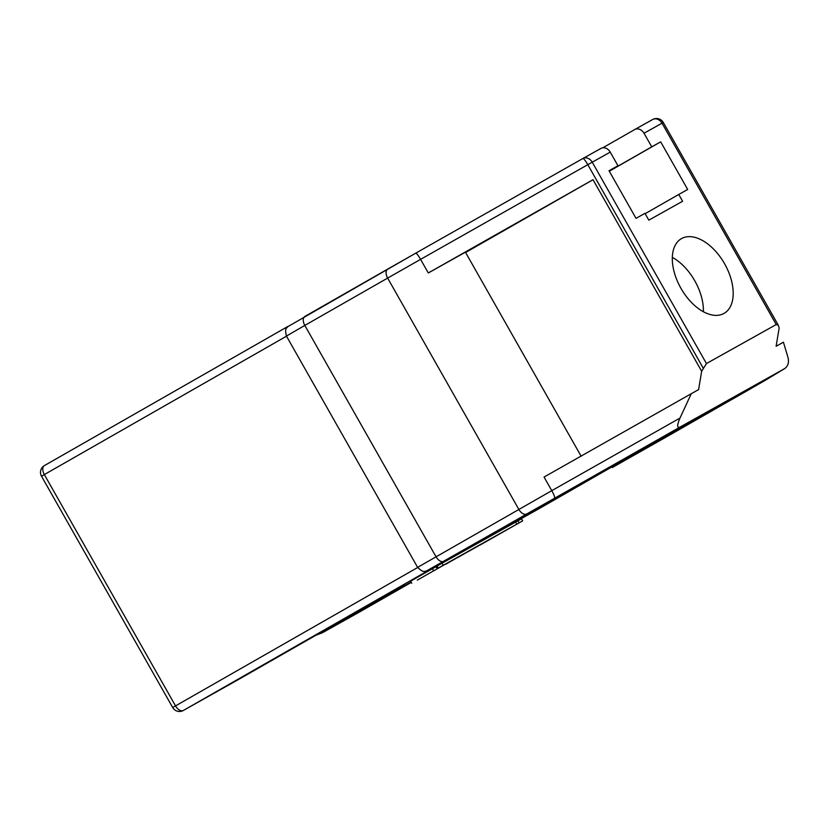 <?xml version="1.0" encoding="UTF-8"?>
<svg xmlns="http://www.w3.org/2000/svg" width="830" height="830" viewBox="0 0 830 830"><rect width="100%" height="100%" fill="white"/><g stroke="black" fill="none" stroke-linecap="round" stroke-linejoin="round"><path stroke-width="1.25" d="M489.057 539.905L501.528 532.87L489.057 539.905M522.682 520.846L479.657 545.269L522.682 520.846L521.531 518.812L517.951 520.804L519.103 522.848M515.658 522.112L517.951 520.804M445.762 564.234L468.877 551.047L445.762 564.234M458.15 557.293L478.205 545.829L458.15 557.293M478.153 546.026L468.525 551.442L478.153 546.026M470.496 550.249L490.406 539.033L470.496 550.249M426.693 574.765L439.163 567.72L426.693 574.765M417.303 580.118L445.285 564.244L417.293 580.129M433.602 570.76L432.451 568.716L410.611 581.197L411.773 583.231M432.451 568.716L436.03 566.714L437.182 568.758M436.03 566.724L437.088 566.133M516.81 524.135L438.219 568.114L516.81 524.135L515.648 522.091L442.037 563.238L443.189 565.282M442.037 563.238L437.068 566.081L438.219 568.114M691.276 393.7L698.601 389.602L701.661 371.259L706.455 363.55L776.226 324.551L778.239 325.111L779.163 327.943L776.102 346.286L783.427 342.199L788.054 357.668C789.102 362.44 788.054 366.03 784.9 368.458L679.988 427.097C676.917 428.259 676.927 425.251 679.998 418.061L691.276 393.7L544.055 477.053L551.774 490.665L417.625 567.367C424.151 573.779 424.659 570.635 426.184 571.123L679.988 427.097M652.639 443.044L725.088 402.166L652.639 443.044M602.715 147.833L634.639 129.594A7.823 6.36 60.8 0 1 634.68 129.563A7.823 6.36 60.8 0 1 644.018 133.236L651.737 146.848L660.68 141.847L687.686 189.468L678.743 194.469L682.602 201.265L648.821 220.147L644.962 213.352L636.019 218.342L609.013 170.731L617.956 165.73L610.237 152.118A7.823 6.36 -119.2 0 0 600.899 148.446A7.823 6.36 -119.2 0 0 600.858 148.477L582.94 158.489M784.744 368.541L749.241 389.571L612.312 467.529M581.166 456.272L465.412 252.185L428.301 272.966L593.014 179.705L465.599 252.517M703.384 311.727A43.015 25.045 60.3 0 0 694.803 280.841A43.015 25.045 60.3 0 0 672.31 257.352M724.611 263.795A43.015 25.045 -119.7 0 1 724.102 313.367A43.015 25.045 -119.7 0 1 681.015 288.446A43.015 25.045 -119.7 0 1 681.409 238.667A43.015 25.045 -119.7 0 1 724.611 263.795M593.014 179.705L701.661 371.259M660.68 141.847L609.282 171.219M609.241 171.136L651.737 146.848M617.956 165.73L609.054 170.814M678.743 194.469L645.149 213.673M404.635 584.714A7.823 6.36 -119.2 0 1 404.594 584.735A7.823 6.36 -119.2 0 0 404.594 584.735L183.357 710.47L437.452 565.261M358.28 612.696A7.823 4.555 -119.7 0 1 358.259 612.706L411.296 582.401L325.557 630.852L411.058 581.986M612.333 467.508L666.449 436.891A7.823 4.555 60.3 0 0 666.449 436.891A7.823 4.555 60.3 0 0 666.469 436.881M483.589 539.085L573.364 487.563L483.589 539.085A7.823 4.555 60.3 0 1 482.189 539.438M539.012 508.707L646.788 446.914L477.406 543.142L539.012 508.707A7.823 4.555 60.3 0 1 537.093 509.029M662.454 439.122L752.229 387.589L662.454 439.122A7.823 4.555 60.3 0 1 661.043 439.475M634.68 129.563L652.681 119.51A7.823 6.36 60.8 0 1 662.018 123.182L663.295 122.477A7.823 7.823 0 0 0 652.681 119.51A7.823 6.36 60.8 0 0 652.639 119.53L634.722 129.542M288.062 326.346L44.447 465.568A7.823 4.555 -119.7 0 0 44.426 465.578A7.823 7.823 0 0 0 41.5 476.223L44.332 474.584A7.823 4.555 -119.7 0 1 44.426 465.578L288.062 326.346M387.714 269.096L304.932 316.396A7.823 4.555 60.3 0 0 304.911 316.406A7.823 4.555 60.3 0 0 304.818 325.422L387.641 278.092A7.823 4.555 -119.7 0 1 387.735 269.086A7.823 4.555 -119.7 0 1 387.755 269.076L415.623 253.223A7.823 1.276 -119.5 0 0 415.623 253.223L287.595 326.792C287.232 328.358 284.275 327.176 286.433 336.067L304.818 325.422L436.009 556.723A7.823 4.555 -119.7 0 0 443.843 561.298M582.857 158.53L415.633 253.212L582.857 158.53A7.823 1.276 60.5 0 1 587.806 164.672L592.236 162.182A7.823 6.36 -119.2 0 0 582.899 158.509A7.823 6.36 -119.2 0 0 582.867 158.53A7.823 7.823 0 0 1 582.899 158.509L600.899 148.446M566.413 491.765A7.823 4.555 -119.7 0 1 565.282 492.097M530.64 511.757A7.823 4.555 60.3 0 0 530.661 511.737A7.823 4.555 60.3 0 0 530.681 511.726L578.572 484.679M447.868 559.057A7.823 4.555 -119.7 0 1 447.847 559.067A7.823 4.555 -119.7 0 1 447.816 559.078L435.626 566.112M614.48 466.149L626.702 459.104A7.823 4.555 -119.7 0 1 626.681 459.115A7.823 4.555 -119.7 0 1 626.702 459.104L709.515 411.773A7.823 4.555 60.3 0 0 709.515 411.773L757.437 384.715M640.594 450.649A7.823 4.555 -119.7 0 1 639.494 450.991M502.721 528.668A7.823 6.36 60.8 0 1 501.03 530.214M472.27 546.078A7.823 6.36 60.8 0 1 471.212 546.877M578.987 485.083A7.823 4.555 60.3 0 0 579.008 485.073L651.374 444.372M477.447 543.111A7.823 4.555 -119.7 0 1 477.426 543.121A7.823 4.555 -119.7 0 1 477.406 543.142L466.595 549.367M666.449 436.891L764.492 380.773A7.823 7.719 -121.1 0 1 764.316 380.877M526.666 513.977A7.823 4.555 -119.7 0 1 518.833 509.392L387.641 278.092L420.582 259.365A7.823 1.276 -119.5 0 0 415.633 253.223M428.301 272.966L420.582 259.365L587.806 164.672L703.155 368.032M706.455 363.55L592.236 162.182L610.237 152.118M322.382 632.761A7.823 6.36 -119.2 0 0 322.424 632.74L358.197 612.748A7.823 7.823 0 0 0 358.259 612.706A7.823 4.555 -119.7 0 1 358.238 612.727A7.823 6.36 60.8 0 1 358.197 612.748A7.823 6.36 60.8 0 1 358.155 612.768M417.698 567.492L172.692 707.523A7.823 7.823 0 0 0 183.316 710.49A7.823 6.36 -119.2 0 0 183.357 710.47A7.823 4.555 -119.7 0 1 175.524 705.884L44.332 474.584L286.506 336.192M238.117 679.718A7.823 4.555 60.3 0 0 238.137 679.708A7.823 4.555 60.3 0 0 238.158 679.697L376.166 600.827A7.823 4.555 -119.7 0 1 376.146 600.837L404.594 584.735M323.212 631.091A7.823 4.555 60.3 0 0 325.557 630.852M316.126 635.137L322.424 632.74A7.823 6.36 -119.2 0 0 322.465 632.719M554.533 498.125A7.823 1.276 -119.5 0 0 551.774 490.665L679.998 418.061M644.018 133.236L662.018 123.182L776.226 324.551M447.847 559.067L530.661 511.737M477.426 543.121L579.008 485.073M764.492 380.773L784.9 368.458M183.316 710.49L238.137 679.708M172.692 707.523L41.5 476.223M778.239 325.111L663.295 122.477M286.433 336.067L417.625 567.367"/></g></svg>
